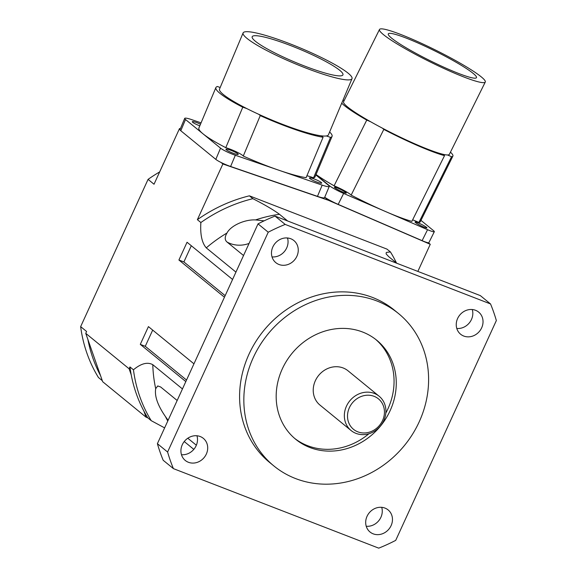 <?xml version="1.0" encoding="UTF-8"?>
<svg xmlns="http://www.w3.org/2000/svg" width="577" height="577" viewBox="0 0 577 577"><rect width="100%" height="100%" fill="white"/><g stroke="black" fill="none" stroke-linecap="round" stroke-linejoin="round"><path stroke-width="0.87" d="M382.573 420.51A19.69 17.62 -50.7 0 1 350.643 426.259A19.69 17.62 -50.7 0 1 364.729 395.497A19.69 17.62 -50.7 0 1 382.573 420.51M383.792 420.619A22.15 19.82 129.3 0 0 379.147 396.24A22.15 19.82 129.3 0 0 349.785 400.849A22.15 19.82 129.3 0 0 351.112 430.543A22.15 19.82 129.3 0 0 383.792 420.619M351.112 430.543L319.997 405.104A22.15 19.82 -50.7 0 1 318.663 375.411A22.15 19.82 -50.7 0 1 348.032 370.809L379.147 396.24M385.825 413.06A63.989 57.26 129.3 0 0 387.932 408.841A63.989 57.26 129.3 0 0 375.605 339.334M294.631 438.383A63.989 57.26 129.3 0 0 368.919 433.738M390.139 410.644A63.989 57.26 -50.7 0 1 295.727 439.299A63.989 57.26 -50.7 0 1 291.89 353.521A63.989 57.26 -50.7 0 1 376.723 340.221A63.989 57.26 -50.7 0 1 390.139 410.644M243.537 255.517L227.021 242.023C224.648 239.982 224.633 236.974 226.977 233.014C230.692 225.722 244.576 219.361 255.539 219.916L264.107 220.847M286.957 237.933L287.656 238.503M396.774 263.242L388.602 256.563L386.164 253.945L386.179 252.719L386.677 252.351L390.449 251.954A147.662 132.147 -50.7 0 1 396.493 263.011M235.943 272.12L206.27 247.865C201.914 242.881 200.111 234.435 200.868 222.534A147.662 132.147 -50.7 0 1 252.885 198.683C264.814 204.77 273.678 209.978 279.477 214.298L287.649 220.984M173.403 468.625L163.197 460.287A182.116 162.981 -50.7 0 1 157.391 443.684L258.027 223.869A182.116 162.981 -50.7 0 1 275.005 216.087L480.338 295.612L490.544 303.949A182.116 162.981 -50.7 0 1 496.35 320.552L395.714 540.368A182.116 162.981 -50.7 0 1 378.736 548.15L173.403 468.625A182.116 162.981 -50.7 0 1 167.597 452.022L268.233 232.206A182.116 162.981 -50.7 0 1 285.204 224.424L490.544 303.949M366.236 526.26A14.274 12.773 129.3 0 0 380.907 517.28A14.274 12.773 129.3 0 0 381.714 507.327M272.027 256.909A14.274 12.773 129.3 0 0 286.697 247.93A14.274 12.773 129.3 0 0 287.505 237.976M181.466 454.705A14.274 12.773 129.3 0 0 196.137 445.725A14.274 12.773 129.3 0 0 196.952 435.765M456.796 328.464A14.274 12.773 129.3 0 0 471.459 319.485A14.274 12.773 129.3 0 0 472.274 309.532M196.353 445.228L187.792 438.231M168.109 420.272L165.476 416.63C157.694 405.364 154.434 396.053 155.703 388.689L157.745 385.941L160.651 386.987L177.168 400.488A29.535 26.427 -50.7 0 1 177.168 400.496M193.822 449.368L184.243 441.542M391.105 525.618A14.274 12.773 -50.7 0 1 370.045 532.016A14.274 12.773 -50.7 0 1 369.186 512.881A14.274 12.773 -50.7 0 1 388.105 509.909A14.274 12.773 -50.7 0 1 391.105 525.618M296.895 256.267A14.274 12.773 -50.7 0 1 275.835 262.665A14.274 12.773 -50.7 0 1 274.977 243.53A14.274 12.773 -50.7 0 1 293.895 240.559A14.274 12.773 -50.7 0 1 296.895 256.267M206.335 454.063A14.274 12.773 -50.7 0 1 185.282 460.46A14.274 12.773 -50.7 0 1 184.416 441.326A14.274 12.773 -50.7 0 1 203.342 438.354A14.274 12.773 -50.7 0 1 206.335 454.063M481.665 327.83A14.274 12.773 -50.7 0 1 460.605 334.22A14.274 12.773 -50.7 0 1 459.739 315.085A14.274 12.773 -50.7 0 1 478.665 312.114A14.274 12.773 -50.7 0 1 481.665 327.83M419.176 421.888A98.443 88.101 -50.7 0 1 273.916 465.978A98.443 88.101 -50.7 0 1 268.017 334.004A98.443 88.101 -50.7 0 1 398.527 313.549A98.443 88.101 -50.7 0 1 419.176 421.888M273.916 465.978L269.668 462.502A98.443 88.101 -50.7 0 1 263.768 330.527A98.443 88.101 -50.7 0 1 394.279 310.073L398.527 313.549M157.391 443.684L167.597 452.022M258.027 223.869L268.233 232.206M275.005 216.087L285.204 224.424M164.625 427.889L151.246 420.683A147.662 132.147 -50.7 0 1 133.446 369.792C141.033 363.474 147.481 361.772 152.79 364.686L182.455 388.941M200.868 222.534L197.377 219.678A147.662 132.147 -50.7 0 1 249.401 195.827L386.958 249.105L390.449 251.954M249.401 195.827L252.885 198.683M428.401 242.78L430.262 244.302L417.849 271.406M159.656 171.924A147.662 132.147 129.3 0 0 148.073 179.368L80.65 326.632L86.6 331.494L85.749 333.347L87.87 339.391A147.662 132.147 129.3 0 0 100.557 375.67L102.67 381.714L146.031 417.164L147.755 417.835L151.246 420.683M102.309 380.676L98.451 377.524A147.662 132.147 129.3 0 1 80.65 326.632M131.224 374.841L129.111 368.79L129.962 366.943A147.662 132.147 -50.7 0 0 131.224 374.841A147.662 132.147 129.3 0 0 143.918 411.112A147.662 132.147 -50.7 0 0 147.755 417.835M129.962 366.943L133.446 369.792M185.823 381.592L140.29 344.368L145.267 346.301L186.53 380.034M145.267 346.301L152.689 330.094M140.29 344.368L148.426 326.611L193.951 363.827M224.446 297.227L178.913 260.011L183.89 261.936L225.16 295.669M183.89 261.936L191.312 245.737M178.913 260.011L187.049 242.253L232.574 279.47M146.031 417.164L143.918 411.112M197.377 219.678L222.881 163.983L328.342 200.269L430.262 244.302M180.327 128.815L179.519 128.541L154.023 184.236L148.073 179.368M324.707 197.298L328.342 200.269M85.749 333.347L129.111 368.79M100.557 375.67L87.87 339.391M179.519 128.541L180.204 129.104M221.02 162.469L222.881 163.983M485.279 82.042L449.368 154.333A59.063 6.513 -153.6 0 1 447.471 154.968A59.063 6.513 -153.6 0 1 442.819 154.247A59.063 6.513 -153.6 0 1 382.125 128.022A59.063 6.513 -153.6 0 1 370.809 121.848A59.063 6.513 -153.6 0 1 343.575 101.783L379.486 29.492A59.063 6.513 -153.6 0 1 381.39 28.85A59.063 6.513 -153.6 0 1 429.18 46.953A59.063 6.513 -153.6 0 1 481.276 76.885A59.063 6.513 -153.6 0 1 485.279 82.042A59.063 6.513 -153.6 0 1 429.49 61.595A59.063 6.513 -153.6 0 1 379.486 29.492M473.126 73.366A49.218 5.424 -153.6 0 1 476.465 77.664A49.218 5.424 -153.6 0 1 429.966 60.621A49.218 5.424 -153.6 0 1 388.299 33.87A49.218 5.424 -153.6 0 1 424.896 46.146A49.218 5.424 -153.6 0 1 473.126 73.366M343.012 100.102A12.305 1.356 26.4 0 0 344.159 100.6M370.809 121.848A12.305 1.356 26.4 0 0 366.741 120.095A63.001 6.946 -153.6 0 1 341.721 103.182M450.449 152.169A63.001 6.946 -153.6 0 1 452.895 156.086A63.001 6.946 -153.6 0 1 451.546 156.735A12.305 1.356 26.4 0 0 447.471 154.968M442.819 154.247A12.305 1.356 26.4 0 0 444.528 155.639A63.001 6.946 -153.6 0 1 383.806 129.407A12.305 1.356 26.4 0 0 382.125 128.022M452.895 156.086L420.251 221.806A63.001 6.946 -153.6 0 1 418.902 222.455L451.546 156.735M418.902 222.455A12.305 1.356 26.4 0 0 412.62 219.88M420.958 220.378L433.493 230.62A12.305 1.356 -153.6 0 1 434.33 231.694A12.305 1.356 -153.6 0 1 427.557 229.696L385.595 211.564A63.001 6.946 -153.6 0 0 411.884 221.359L444.528 155.639M315.944 174.73L329.193 185.563A12.305 1.356 -153.6 0 0 343.632 193.439L385.595 211.564A63.001 6.946 -153.6 0 1 351.162 195.12L383.806 129.407M351.162 195.12A12.305 1.356 26.4 0 0 334.097 185.816L366.741 120.095M334.097 185.816A63.001 6.946 -153.6 0 1 316.03 174.521M415.498 222.585A6.643 0.736 -153.6 0 1 415.043 222.008A6.643 0.736 -153.6 0 1 421.325 224.309A6.643 0.736 -153.6 0 1 426.944 227.915A6.643 0.736 -153.6 0 1 422.003 226.263A6.643 0.736 -153.6 0 1 415.498 222.585M334.826 187.734A6.643 0.736 -153.6 0 1 334.379 187.15A6.643 0.736 -153.6 0 1 340.654 189.451A6.643 0.736 -153.6 0 1 346.279 193.064A6.643 0.736 -153.6 0 1 341.339 191.405A6.643 0.736 -153.6 0 1 334.826 187.734M324.728 197.24A12.305 1.356 26.4 0 0 338.187 204.388L422.119 240.652A12.305 1.356 26.4 0 0 428.884 242.65L434.33 231.694M352.013 78.66L328.428 134.823A59.063 8.273 -157.2 0 1 326.301 135.956A59.063 8.273 -157.2 0 1 321.375 135.84A59.063 8.273 -157.2 0 1 258.568 114.232A59.063 8.273 -157.2 0 1 246.97 108.664A59.063 8.273 -157.2 0 1 219.512 89.089L243.097 32.925A59.063 8.273 -157.2 0 1 245.225 31.793A59.063 8.273 -157.2 0 1 294.912 45.756A59.063 8.273 -157.2 0 1 348.147 73.192A59.063 8.273 -157.2 0 1 352.013 78.66A59.063 8.273 -157.2 0 1 294.357 63.42A59.063 8.273 -157.2 0 1 243.097 32.925M339.716 70.293A49.218 6.895 -157.2 0 1 342.94 74.844A49.218 6.895 -157.2 0 1 294.89 62.15A49.218 6.895 -157.2 0 1 252.178 36.733A49.218 6.895 -157.2 0 1 290.209 45.41A49.218 6.895 -157.2 0 1 339.716 70.293M246.97 108.664A12.305 1.724 22.8 0 0 242.766 107.221A63.001 8.828 -157.2 0 1 215.885 87.567A63.001 8.828 -157.2 0 1 217.428 86.507A12.305 1.724 22.8 0 0 220.183 87.495M329.618 131.996A63.001 8.828 -157.2 0 1 332.063 136.352A63.001 8.828 -157.2 0 1 330.52 137.413A12.305 1.724 22.8 0 0 326.301 135.956M321.375 135.84A12.305 1.724 22.8 0 0 323.084 137.232A63.001 8.828 -157.2 0 1 260.249 115.616A12.305 1.724 22.8 0 0 258.568 114.232M332.063 136.352L315.078 176.793A63.001 8.828 -157.2 0 1 313.542 177.853L330.52 137.413M313.542 177.853A12.305 1.724 22.8 0 0 306.906 175.754M315.85 174.961L328.472 185.282A12.305 1.724 -157.2 0 1 329.272 186.421A12.305 1.724 -157.2 0 1 322.182 185.13L278.756 170.193A63.001 8.828 -157.2 0 0 306.106 177.673L323.084 137.232M243.27 156.057A12.305 1.724 22.8 0 0 225.787 147.662A63.001 8.828 -157.2 0 1 203.025 133.835L220.537 148.152A12.305 1.724 -157.2 0 0 235.329 155.249L278.756 170.193A63.001 8.828 -157.2 0 1 243.27 156.057L260.249 115.616M225.787 147.662L242.766 107.221M201.063 122.858L191.802 119.67A12.305 1.724 -157.2 0 0 184.705 118.379A12.305 1.724 -157.2 0 0 185.513 119.518L203.025 133.835A63.001 8.828 -157.2 0 1 198.899 128.007L215.885 87.567M309.871 178.56A6.643 0.93 -157.2 0 1 309.438 177.947A6.643 0.93 -157.2 0 1 315.922 179.656A6.643 0.93 -157.2 0 1 321.692 183.089A6.643 0.93 -157.2 0 1 316.557 181.921A6.643 0.93 -157.2 0 1 309.871 178.56M226.393 149.84A6.643 0.93 -157.2 0 1 225.96 149.227A6.643 0.93 -157.2 0 1 232.444 150.943A6.643 0.93 -157.2 0 1 238.214 154.376A6.643 0.93 -157.2 0 1 233.079 153.201A6.643 0.93 -157.2 0 1 226.393 149.84M199.815 125.836A6.643 0.93 -157.2 0 1 192.725 122.324A6.643 0.93 -157.2 0 1 192.292 121.704A6.643 0.93 -157.2 0 1 200.507 124.185M184.705 118.379L179.988 129.616A12.305 1.724 22.8 0 0 180.796 130.748L215.82 159.382A12.305 1.724 22.8 0 0 230.612 166.486L317.465 196.36A12.305 1.724 22.8 0 0 324.555 197.651L329.272 186.421M249.069 243.444A29.535 26.427 -50.7 0 1 227.021 242.023M226.977 233.014A139.05 124.437 129.3 0 0 206.27 247.865M279.477 214.298A139.05 124.437 129.3 0 0 255.539 219.916M165.476 416.63A139.05 124.437 129.3 0 0 167.77 421.015M152.79 364.686A139.05 124.437 129.3 0 0 155.703 388.689M343.632 193.439L338.187 204.388M427.557 229.696L422.119 240.652M185.513 119.518L180.796 130.748M220.537 148.152L215.82 159.382M235.329 155.249L230.612 166.486M322.182 185.13L317.465 196.36"/></g></svg>
